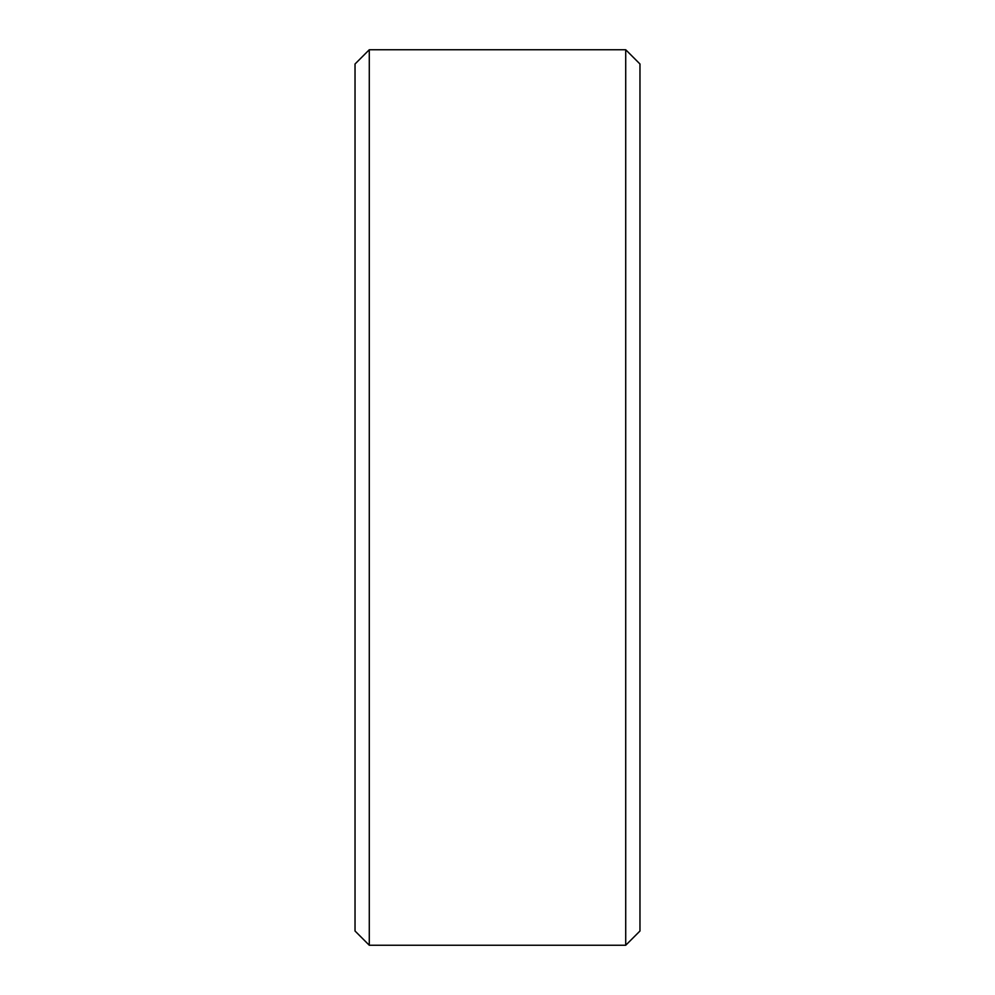 <?xml version="1.0" encoding="UTF-8"?>
<svg xmlns="http://www.w3.org/2000/svg" width="995" height="995" viewBox="0 0 995 995"><rect width="100%" height="100%" fill="white"/><g stroke="black" fill="none" stroke-linecap="round" stroke-linejoin="round"><path stroke-width="1.49" d="M369.282 945.25L369.282 49.75L355.028 63.991L355.028 931.009L369.282 945.25L625.718 945.25L625.718 49.75L639.972 63.991L639.972 931.009L625.718 945.25M369.282 49.75L625.718 49.75"/></g></svg>
